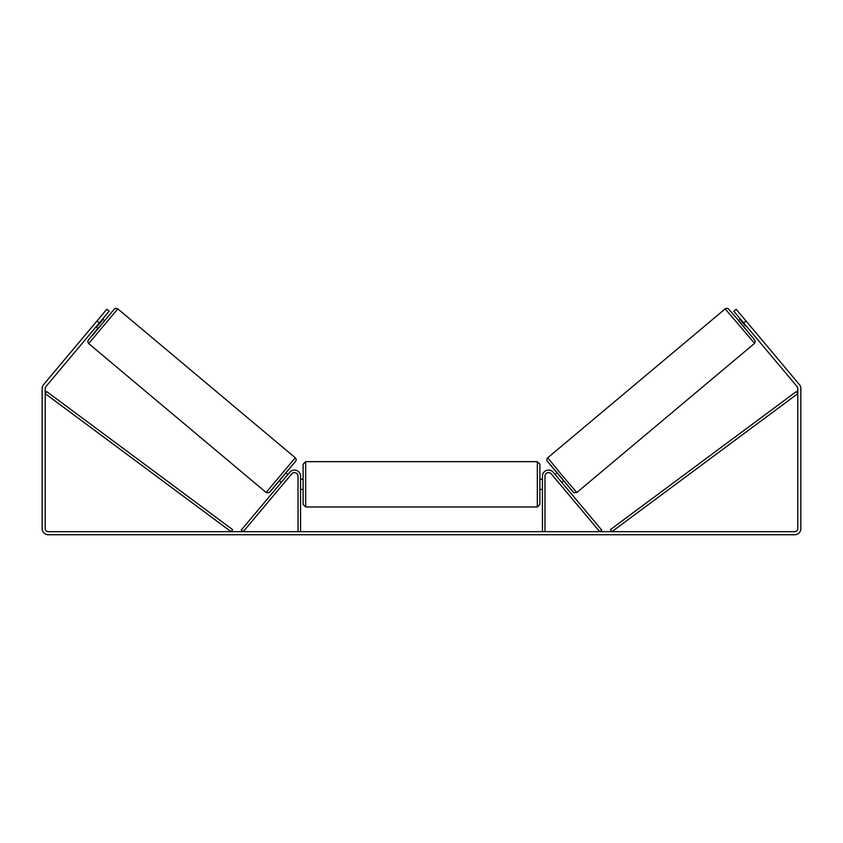 <?xml version="1.0" encoding="UTF-8"?>
<svg xmlns="http://www.w3.org/2000/svg" width="843" height="843" viewBox="0 0 843 843"><rect width="100%" height="100%" fill="white"/><g stroke="black" fill="none" stroke-linecap="round" stroke-linejoin="round"><path stroke-width="1.26" d="M544.978 531.68L544.978 476.169A3.562 3.562 0 0 1 551.269 473.882L599.773 531.68L601.723 530.036L553.229 472.249A6.112 6.112 0 0 0 542.439 476.169L542.439 531.68M559.71 483.945L558.783 482.828M754.316 343.586L576.854 492.491L562.039 475.336L547.729 457.77L725.191 308.865L754.569 343.343L755.223 341.805L754.801 340.193L736.54 318.022L728.352 308.77L726.887 308.264L725.191 308.865M744.98 328.485L738.426 320.688L740.396 319.033M742.946 317.316L749.079 324.629M741.334 320.15L740.892 320.53L745.56 326.093L746.013 325.725M555.115 474.504L556.854 473.049M561.67 482.301L563.398 480.847M554.104 477.254L553.166 476.137M556.053 475.621L560.732 481.184M554.062 477.286L558.74 482.86M745.56 326.093L740.892 320.53M99.326 322.932L96.987 320.972L106.808 309.265L109.147 311.236L45.922 386.579A3.056 3.056 0 0 0 45.206 388.549L45.206 528.624A3.056 3.056 0 0 0 48.262 531.68L794.738 531.68A3.056 3.056 0 0 0 797.794 528.624L797.794 388.549A3.056 3.056 0 0 0 797.078 386.579L733.853 311.236L736.192 309.265L746.013 320.972L743.674 322.932M96.987 320.972L43.583 384.619A6.112 6.112 0 0 0 42.15 388.549L42.15 528.624A6.112 6.112 0 0 0 48.262 534.736L794.738 534.736A6.112 6.112 0 0 0 800.85 528.624L800.85 388.549A6.112 6.112 0 0 0 799.417 384.619L746.013 320.972M298.022 531.68L298.022 476.169A3.562 3.562 0 0 0 291.731 473.882L243.227 531.68L241.277 530.036L289.771 472.249A6.112 6.112 0 0 1 300.561 476.169L300.561 531.68M303.111 484.325L303.111 464.208L305.661 461.658L305.661 506.98L303.111 504.43L303.111 484.325M537.339 461.658L539.889 464.208L539.889 504.43L537.339 506.98L537.339 461.658L305.661 461.658M542.439 487.96L542.439 480.689M300.561 480.689L300.561 487.96M295.271 457.77L117.809 308.865L88.684 343.586L266.146 492.491L295.271 457.77C296.188 458.855 296.399 459.888 295.914 460.879L269.075 492.733L266.146 492.491M96.049 326.831L98.02 328.485L101.35 324.639L104.574 320.688L102.604 319.033M101.666 320.15L102.108 320.53L97.44 326.093L96.987 325.725M100.054 317.316L93.921 324.629M288.896 477.254L289.834 476.137M287.885 474.504L286.146 473.049M281.33 482.301L279.602 480.847M286.947 475.621L282.268 481.184M288.938 477.286L284.26 482.86M97.44 326.093L102.108 320.53M45.206 393.639L231.098 531.68L232.615 529.636L46.723 391.595L45.206 393.639M797.794 393.639L611.902 531.68L610.385 529.636L796.277 391.595L797.794 393.639M547.413 461.363L573.272 492.175M88.684 343.586L87.798 342.016L88.041 340.477L97.809 328.306L92.308 335.609L114.385 308.981L115.912 308.285L117.809 308.865M295.587 461.363L269.728 492.175M576.854 492.491L573.925 492.733L547.086 460.879C546.601 459.888 546.812 458.855 547.729 457.77M539.889 479.224L542.439 479.224M542.439 489.414L539.889 489.414M537.339 506.98L305.661 506.98M303.111 479.224L300.561 479.224M303.111 489.414L300.561 489.414"/></g></svg>
